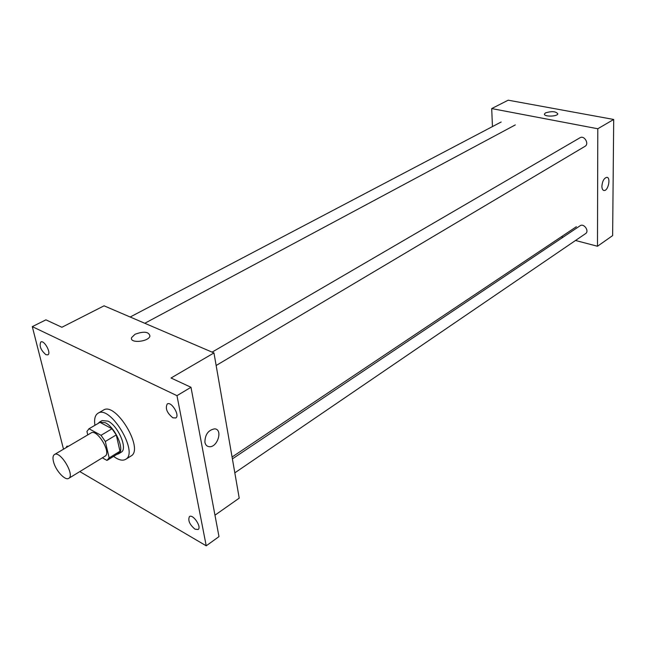 <?xml version="1.0" encoding="UTF-8"?>
<svg xmlns="http://www.w3.org/2000/svg" width="646" height="646" viewBox="0 0 646 646"><rect width="100%" height="100%" fill="white"/><g stroke="black" fill="none" stroke-linecap="round" stroke-linejoin="round"><path stroke-width="0.97" d="M53.505 461.72C52.592 457.99 52.899 455.592 54.45 454.534C60.199 450.294 75.194 475.27 68.742 478.347C65.198 481.012 55.556 470.433 53.505 461.72M54.45 454.534L91.07 432.941C97.11 428.548 111.734 452.919 105.023 456.189L68.742 478.347M102.343 457.82L106.937 460.412L109.15 457.893L105.314 441.484L101.034 435.299L89.027 428.766L86.927 431.415L87.759 434.887M101.034 435.299L112 428.766L99.968 422.355L89.027 428.766M88.728 428.92L99.968 422.355M112 428.766L116.264 434.911L105.314 441.484M107.47 460.146L118.266 453.508L119.978 451.247L116.264 434.911M116.797 454.413L118.493 453.872C125.324 450.747 115.577 427.579 105.306 422.742L99.452 422.137L98.176 423.388M99.452 422.137L102.165 420.554L108.027 421.144C118.299 425.956 128.013 449.091 121.173 452.224L118.493 453.872M119.978 451.247L109.15 457.893M94.93 425.286C94.025 419.173 95.043 415.168 97.974 413.27C110.191 404.436 139.173 452.717 125.623 459.346C122.57 461.042 118.565 460.057 113.591 456.383M97.974 413.27L103.376 410.145C115.674 401.263 144.551 449.374 130.928 456.052L125.623 459.346M194.963 529.163C189.593 524.56 187.752 520.369 189.448 516.59C192.936 513.691 202.012 527.241 198.104 529.518L194.963 529.163M66.134 447.646L66.877 446.208L68.5 446.249M45.898 354.686C40.755 350.124 39.067 345.885 40.835 341.952C44.251 339.796 51.591 353.322 47.844 354.856L45.898 354.686M172.821 417.784C166.926 412.915 165.069 408.312 167.249 403.968C171.368 401.013 180.25 415.685 175.736 417.97L172.821 417.784M79.813 471.588L206.227 545.813L176.972 395.667L32.3 326.634L63.502 449.196M214.965 515.185L239.222 498.131L213.963 352.934L104.063 305.816L61.895 327.272L45.914 319.843L32.3 326.634M206.227 545.813L218.986 536.616L190.982 387.277L176.972 395.667M190.982 387.277L171.037 378.007L213.963 352.934M135.038 334.265C143.921 331.043 148.895 331.648 149.953 336.09C148.483 342.009 129.208 343.591 131.623 337.592L135.038 334.265C143.921 331.043 148.895 331.648 149.953 336.09C148.483 342.009 129.208 343.591 131.623 337.592L135.038 334.265M204.911 442.308C205 434.572 208.238 430.091 214.617 428.847C223.233 429.13 217.516 447.823 209.159 446.693C206.898 446.41 205.485 444.949 204.911 442.308C205.485 444.949 206.898 446.41 209.159 446.693L209.159 446.693C217.516 447.823 223.233 429.13 214.609 428.847M212.098 352.135L579.987 137.768C584.291 134.974 589.532 143.937 585.001 146.335L216.152 365.499M232.399 458.886L580.1 225.769C583.903 222.927 589.62 231.155 585.559 233.634L234.821 472.84M575.521 240.49L597.485 246.247L597.792 128.756L491.703 108.576L492.454 126.584M561.342 236.767L563.029 237.211M597.485 246.247L612.634 235.604L613.7 119.462L597.792 128.756M613.7 119.462L508.2 100.187L491.703 108.576M544.481 113.898L545.579 112.848C551.934 111.007 556.012 111.354 557.829 113.89C557.191 116.821 543.181 116.805 544.481 113.898L545.579 112.848C551.934 111.007 556.012 111.354 557.829 113.898M601.886 186.234C602.379 181.122 603.994 178.151 606.747 177.343C611.068 177.117 608.322 190.909 604.139 190.513C602.71 190.344 601.959 188.915 601.886 186.234C601.951 188.915 602.702 190.344 604.139 190.513L604.139 190.513C608.322 190.909 611.068 177.117 606.739 177.343M515.298 124.912L144.785 323.275M576.393 226.706L232.075 457.021M501.159 122.005L130.185 317.008"/></g></svg>
